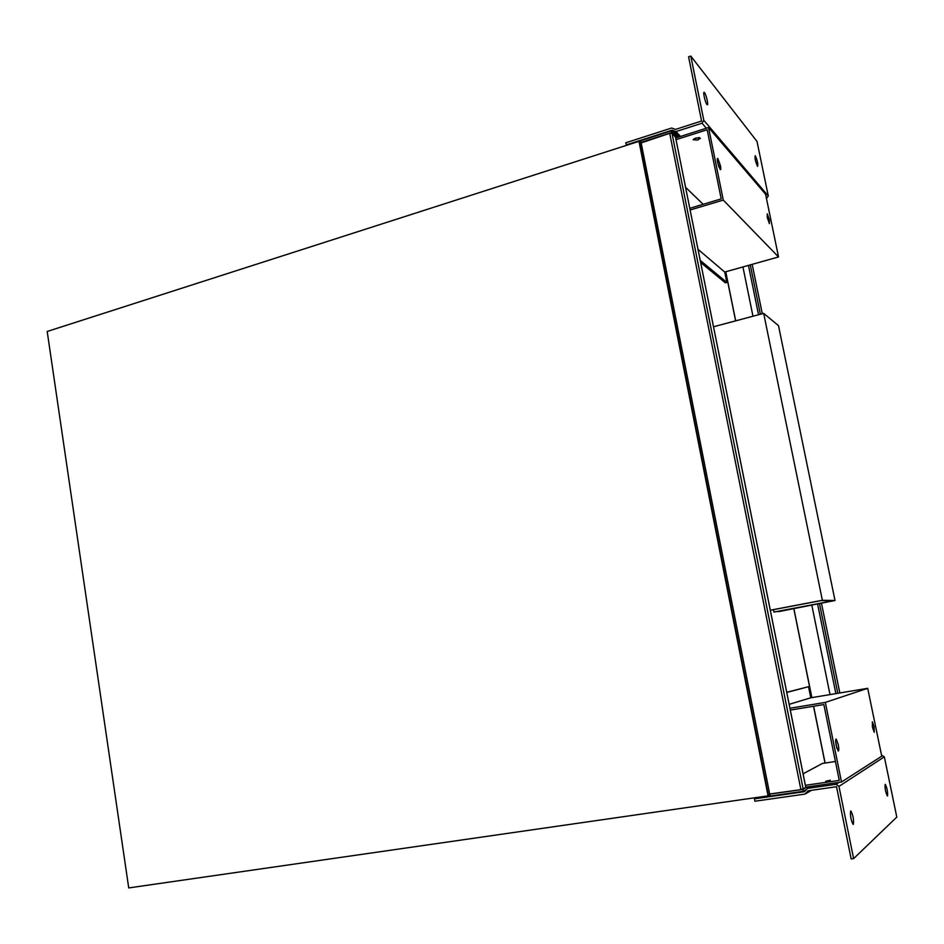 <?xml version="1.0" encoding="UTF-8"?>
<svg xmlns="http://www.w3.org/2000/svg" width="944" height="944" viewBox="0 0 944 944"><rect width="100%" height="100%" fill="white"/><g stroke="black" fill="none" stroke-linecap="round" stroke-linejoin="round"><path stroke-width="1.42" d="M768.168 794.223L639.784 143.394L768.168 794.223L800.89 789.632L805.834 787.556L675.55 137.258M639.784 143.394L669.709 133.328L671.986 133.293L675.562 137.199M830.024 694.595L811.769 604.927M752.97 316.228L742.94 266.951M768.215 794.234L770.044 795.851M769.714 794.199L770.08 796.063L803.226 791.308L802.848 789.444L769.938 794.081M805.728 789.833L803.226 791.308M807.085 786.966L802.848 789.444M640.87 141.447L639.82 143.264M641.129 142.497L640.728 140.762L671.137 130.992L671.479 132.679L641.07 142.438M677.249 137.494L671.137 130.992M676.305 137.8L671.479 132.679M770.316 610.272L820.938 600.62L833.056 600.821L773.95 612.054L773.478 609.671M773.95 612.054L778.21 611.299M778.293 611.688L835.003 600.502L778.493 325.633L763.672 313.373L713.534 326.766M835.003 600.502L822.366 600.29L763.672 313.373M822.366 600.29L770.304 610.213M825.764 781.266L830.283 780.216L825.764 781.266M874.073 726.644L872.374 721.818L872.527 727.423L874.227 732.261L874.073 726.644M872.291 726.148L872.693 728.178M838.237 744.533L836.231 739.046C835.452 739.117 835.44 741.288 836.207 745.548L838.225 751.046C838.992 750.964 839.004 748.793 838.237 744.533M835.688 741.984L836.927 748.391M835.416 761.489L822.436 763.436L803.073 773.82M805.374 785.302L839.263 780.405L823.864 704.566L790.305 710.077M786.777 692.448L808.536 686.701L786.753 692.294M808.536 686.701L810.778 697.805L789.16 704.33M789.939 708.248L825.339 702.407L841.505 781.998L805.751 787.154M810.778 697.805L867.701 688.318L825.339 702.407M867.701 688.318L881.743 756.203L841.505 781.998M699.256 137.517L693.958 138.839L699.256 137.517M697.699 140.031L700.401 138.249L695.846 137.989L693.144 139.771L697.699 140.031M769.384 219.893L767.26 213.816L767.26 217.533L769.395 223.61L769.384 219.893M720.425 165.589L717.829 158.486C717.145 158.12 717.098 159.465 717.664 162.533L720.26 169.649C720.945 170.003 720.992 168.657 720.425 165.589M717.523 161.766L718.868 166.899M703.138 204.305L685.604 187.313M675.715 137.989L708.543 127.511L723.281 200.081L690.147 209.993M723.281 200.081L778.54 256.957L765.584 194.24L708.543 127.511M778.54 256.957L724.744 272.049L698.029 249.346M724.744 272.049L726.845 282.433L700.247 260.414M726.845 282.433L725.37 282.846L700.66 262.491M689.804 208.305L721.204 198.889L707.174 129.741L676.057 139.653M769.384 795.674L128.726 887.926L47.2 331.474L638.982 141.329L640.032 142.355M768.168 796.335L638.982 141.329M853.352 824.336L853.081 824.36C850.886 819.994 850.084 815.557 850.65 811.049L850.933 811.038C853.105 815.368 853.919 819.793 853.352 824.336M887.537 795.945L887.348 795.957C885.543 792.134 884.811 788.287 885.153 784.405L885.342 784.405C887.136 788.193 887.867 792.04 887.537 795.945M853.612 858.615L838.956 786.376L836.03 784.299L807.627 788.382L804.441 791.686L754.421 798.848L754.893 801.232L804.925 794.105L808.111 790.801L836.526 786.73L851.158 858.922L853.612 858.615L896.8 817.091L884.339 756.84L881.531 755.165M755.814 798.105L754.421 798.848M755.342 155.831C757.489 160.846 758.244 164.35 757.595 166.38L757.501 166.262C755.342 161.259 754.586 157.742 755.224 155.713L755.342 155.831M704.519 92.665C706.348 94.719 708.873 106.507 707.091 104.666L706.938 104.501C705.109 102.518 702.56 90.612 704.366 92.488L704.519 92.665M678.524 137.092L672.057 130.189L675.987 131.57L702.029 123.216L703.823 120.325L690.784 56.074L688.577 56.829L701.593 121.033L675.55 129.399L671.621 128.018L625.754 142.792L626.58 145.305M690.784 56.074L757.005 141.423L768.298 196.022L766.469 198.535M672.057 130.189L626.179 144.928M805.81 787.603L675.491 137.01M803.202 789.137L671.986 133.293M800.89 789.632L669.709 133.328M769.702 794.116L641.082 142.52M839.806 692.967L821.433 603.086L839.83 692.967M762.28 313.75L752.179 264.355L762.292 313.738M837.8 693.297L819.451 603.464M760.368 314.258L750.279 264.886M835.865 693.616L817.539 603.83M758.528 314.741L748.45 265.394M825.103 763.035L813.622 706.242M811.875 697.616L793.821 608.337M735.695 320.842L725.771 271.754M825.009 763.047L813.527 706.265M811.781 697.628L793.739 608.349M735.612 320.866L725.688 271.778M810.979 786.399L807.627 788.382M839.11 782.34L836.03 784.299M884.339 756.84L838.956 786.376M806.471 793.149L811.073 790.376M674.299 131.44L679.338 136.833M675.987 131.57L680.518 136.455M702.029 123.216L706.336 128.219M703.823 120.325L768.298 196.022M810.684 786.446L807.262 788.464M811.415 790.329L806.2 793.479M675.373 131.688L679.975 136.632"/></g></svg>
